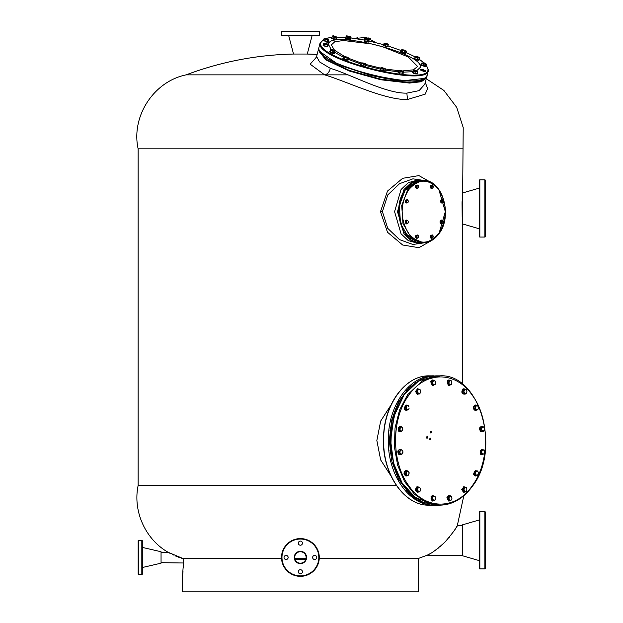 <?xml version="1.0" encoding="UTF-8"?>
<svg xmlns="http://www.w3.org/2000/svg" width="623" height="623" viewBox="0 0 623 623"><rect width="100%" height="100%" fill="white"/><g stroke="black" fill="none" stroke-linecap="round" stroke-linejoin="round"><path stroke-width="0.93" d="M484.881 568.9L484.881 511.693A0.459 0.459 0 0 1 485.34 512.145L485.34 568.449A0.459 0.459 0 0 1 484.881 568.9L479.842 568.9A0.459 0.459 0 0 1 479.391 568.449L479.391 512.145A0.459 0.459 0 0 1 479.842 511.693L479.842 568.9M479.391 562.265L479.391 566.385L479.391 562.265M479.391 555.225L479.391 559.345L479.391 555.225M484.881 511.693L479.842 511.693M479.391 560.669L462.453 555.747L462.453 524.846L479.391 519.925M485.34 568.449L485.34 555.062M300.395 576.345A18.885 18.885 0 0 1 281.518 557.46A18.885 18.885 0 0 1 300.395 538.584A18.885 18.885 0 0 1 319.28 557.46A18.885 18.885 0 0 1 300.395 576.345A18.885 18.885 0 0 0 319.28 557.46A18.885 18.885 0 0 0 300.395 538.584M300.395 551.737A5.724 5.724 0 0 0 294.671 557.46A5.724 5.724 0 0 0 300.395 563.184A5.724 5.724 0 0 0 306.119 557.46A5.724 5.724 0 0 0 300.395 551.737A5.724 5.724 0 0 1 306.119 557.46A5.724 5.724 0 0 1 300.395 563.184M300.395 545.218A2.056 2.056 0 0 0 302.459 543.155A2.056 2.056 0 0 0 300.395 541.099A2.056 2.056 0 0 0 298.339 543.155A2.056 2.056 0 0 0 300.395 545.218M314.701 559.524A2.056 2.056 0 0 0 316.757 557.46A2.056 2.056 0 0 0 314.701 555.405A2.056 2.056 0 0 0 312.637 557.46A2.056 2.056 0 0 0 314.701 559.524M300.395 573.822A2.056 2.056 0 0 0 302.459 571.766A2.056 2.056 0 0 0 300.395 569.702A2.056 2.056 0 0 0 298.339 571.766A2.056 2.056 0 0 0 300.395 573.822M286.089 559.524A2.056 2.056 0 0 0 288.153 557.46A2.056 2.056 0 0 0 286.089 555.405A2.056 2.056 0 0 0 284.033 557.46A2.056 2.056 0 0 0 286.089 559.524M484.881 237.059L484.881 179.845A0.459 0.459 0 0 1 485.34 180.304L485.34 236.6A0.459 0.459 0 0 1 484.881 237.059L479.842 237.059A0.459 0.459 0 0 1 479.391 236.6L479.391 180.304A0.459 0.459 0 0 1 479.842 179.845L479.842 237.059M484.881 179.845L479.842 179.845M462.453 223.898L462.453 193.005M462.655 384.329L462.655 223.961L479.391 228.82M462.655 192.943L479.391 188.084M138.625 540.297L138.625 574.624A0.459 0.459 0 0 1 138.166 574.165L138.166 540.756A0.459 0.459 0 0 1 138.625 540.297L141.826 540.297A0.459 0.459 0 0 1 142.285 540.756L142.285 574.165A0.459 0.459 0 0 1 141.826 574.624L141.826 540.297M138.625 574.624L141.826 574.624M142.285 547.391L161.053 551.737L161.053 563.184L142.285 567.53M319.28 31.609L281.518 31.609A0.459 0.459 0 0 1 281.97 31.15L318.82 31.15A0.459 0.459 0 0 1 319.28 31.609L319.28 35.27A0.459 0.459 0 0 1 318.82 35.729L281.97 35.729A0.459 0.459 0 0 1 281.518 35.27L319.28 35.27M284.033 31.15L288.153 31.15M288.153 35.729L284.033 35.729M281.518 31.609L281.518 35.27M312.068 35.729L307.264 54.037L293.526 54.037L288.722 35.729M344.27 56.413L344.2 56.942L343.538 56.841L344.27 56.413L344.2 56.942L346.006 57.666L344.698 57.674L344.324 59.123L343.164 58.282L343.538 56.841L344.27 56.413L347.946 57.324L348.444 58.064L348.07 59.504L346.777 59.73L347.151 58.289L346.006 57.666L347.883 57.853L347.151 58.289M347.946 57.324L348.444 58.064L347.946 57.324L347.883 57.853M344.698 57.674L344.2 56.942M344.324 59.123L346.777 59.73M417.76 234.949L415.837 235.393L417.332 235.167L416.592 236.218L416.865 237.659L417.877 238.041L418.625 236.989L418.352 235.556L417.332 235.167L418.352 235.556L418.617 236.164L417.862 236.164M415.837 235.393L415.518 237.052L416.273 237.052L416.585 235.393M418.617 236.164L417.877 238.041L417.13 238.266L416.273 237.052M415.518 237.052L416.382 238.266L417.13 238.266M416.382 238.266L417.55 237.822M441.645 220.044L441.349 220.044C439.573 221.344 439.573 222.637 441.349 223.937L441.645 223.937C439.869 222.637 439.869 221.344 441.645 220.044L442.361 220.332M442.47 223.548L441.645 223.937M402.084 49.567L402.014 50.097L402.084 49.567L401.352 49.996L402.513 50.837L402.139 52.277L400.978 51.444L401.352 49.996L402.084 49.567L405.76 50.486L406.258 51.218L405.885 52.667L404.592 52.893L404.966 51.444L403.821 50.821L405.698 51.016L405.76 50.486L406.258 51.218L405.76 50.486M402.014 50.097L403.821 50.821L402.513 50.837M402.139 52.277L404.592 52.893M405.698 51.016L404.966 51.444M375.677 42.535L366.09 37.333L355.242 38.501M370.584 38.844L368.185 37.878M357.586 37.668L355.772 38.283M161.053 552.243L168.039 552.243L171.091 553.909M172.244 554.486L173.389 555.031M175.717 556.066L177.041 556.604M178.38 557.118L179.619 557.554M181.028 558.029L182.259 558.41M183.699 562.997L161.053 562.678M285.614 559.462L286.564 559.462L285.614 559.462M295.037 559.462L305.753 559.462M183.793 558.847L168.039 552.243C145.299 539.222 132.715 511.133 138.135 485.496L138.135 148.827C130.931 116.47 153.671 81.442 186.16 74.853L348.078 74.853M463.816 495.744L457.274 525.75M457.251 525.796L455.74 528.273M455.662 528.405L455.055 529.355M454.969 529.48L454.299 530.492M454.19 530.664L453.785 531.255M451.932 533.856L450.896 535.235M449.798 536.621L448.762 537.875M447.493 539.354L446.38 540.585M440.983 545.873L440.126 546.612M438.452 547.991L437.385 548.824M435.882 549.938L434.698 550.771M432.611 552.142L432.152 552.422M431.396 552.881L430.952 553.146M430.236 553.559L429.8 553.8M429.161 554.151L428.717 554.384M428.219 554.649L427.83 554.844M462.453 555.241L427.035 555.241L418.259 558.52L418.259 591.85L182.531 591.85L182.578 575.27M306.018 558.52L294.772 558.52M294.959 559.244L305.831 559.244M315.176 559.462L314.226 559.462M319.249 558.52L418.259 558.52M427.035 555.241C430.984 553.816 436.988 549.4 445.048 541.994C452.555 533.171 456.706 527.626 457.508 525.353L462.453 525.353M396.376 485.496L138.135 485.496M182.664 574.694L182.718 574.297M182.741 574.11L182.812 573.573M182.843 573.362L182.921 572.724M182.96 572.397L183.037 571.727M183.442 567.467L183.505 566.603M183.544 565.995L183.598 565.092M183.629 564.493L183.684 563.496M281.541 558.52L183.793 558.52L182.531 575.597M185.966 591.85L182.531 591.85M426.21 78.708L443.895 90.452L456.714 107.382L463.208 127.598L462.655 193.512M462.313 219.031L462.313 197.873M462.118 201.369L462.071 202.701M462.064 202.786L462.18 216.757M462.655 148.827L138.135 148.827M390.901 475.832L380.669 459.945L376.845 440.516L380.669 421.078L390.901 405.199M425.252 82.431L427.651 88.606L425.159 94.182L407.489 99.493C384.959 100.248 347.066 81.512 324.606 74.853L186.16 74.853C220.931 61.755 256.886 54.816 294.033 54.037A322.916 322.916 0 0 0 186.16 74.853A322.916 322.916 0 0 1 294.033 54.037M306.757 54.037L317.138 54.411A322.916 322.916 0 0 0 306.757 54.037A322.916 322.916 0 0 1 317.138 54.411M406.858 93.123L419.092 90.647L424.793 84.222L426.42 77.891L421.382 81.73L409.443 83.069L380.84 79.767L349.293 71.006L325.72 59.808L318.26 50.05L316.593 56.537L319.56 61.911L330.307 68.351C350.414 74.153 385.832 93.863 406.858 93.123L407.489 99.493M324.606 74.853L310.153 64.161L316.219 57.456M325.035 74.815C327.706 73.981 329.466 71.824 330.307 68.351M426.14 77.112L421.288 81.091L409.249 82.485L380.645 79.16L349.16 70.36L325.852 59.169L318.883 49.513M417.76 185.047L415.837 185.49L417.76 185.047L418.352 185.654L418.625 187.095L418.352 185.654L417.332 185.272L416.592 186.324L416.865 187.757L417.877 188.146L418.625 187.095L418.306 187.92L417.13 188.364L416.382 188.364L417.55 187.92M418.617 186.261L417.862 186.261M415.837 185.49L415.518 187.149L416.273 187.149L416.585 185.49M417.13 188.364L416.273 187.149M415.518 187.149L416.382 188.364M475.59 471.245L474.5 471.245L473.815 473.581L474.905 473.581L475.59 471.245L477.366 470.918L474.5 471.245M474.905 473.581L475.692 474.586L475.489 472.413L476.712 471.081L478.145 471.923L478.464 473.192M473.815 473.581L474.905 475.59L475.995 475.59L475.692 474.586L477.117 475.427L478.347 474.095L478.145 471.923L477.366 470.918M475.995 475.59L477.763 475.263L478.448 472.927M363.287 64.301L362.913 65.742L365.21 66.077L365.584 64.628L363.287 64.301L362.422 63.554L361.387 63.445L361.013 64.885L362.913 65.742M365.584 64.628L365.865 64.044L364.517 64.146L361.667 62.861L361.387 63.445M365.21 66.077L365.95 64.013M365.981 64.107L365.109 63.359L361.714 62.814M403.813 395.449L394.048 416.125L390.613 440.516L393.596 463.302L402.131 483.074L415.113 497.224L430.805 503.875M408.672 395.449C391.205 418.905 391.205 462.126 408.672 485.582C425.26 510.284 455.818 510.284 472.405 485.582C489.873 462.126 489.873 418.905 472.405 395.449C455.818 370.74 425.26 370.74 408.672 395.449M415.3 71.84L414.934 73.28L417.091 73.506L417.465 72.066L416.468 71.629L415.3 71.84L413.22 71.006L412.847 72.447L414.934 73.28M417.465 72.066L417.581 71.443L414.342 71.1L413.337 70.376L412.847 72.447M413.22 71.006L413.337 70.376L414.459 70.189L417.589 71.372M332.254 36.609L331.888 38.058L333.967 38.891L334.341 37.442L332.254 36.609L332.378 35.986L331.888 38.058M334.341 37.442L335.501 37.24L332.378 35.978L333.492 35.791L336.622 36.975M333.967 38.891L336.132 39.117L336.506 37.668L335.501 37.24L336.622 37.045L336.506 37.668M422.285 502.083L409.062 493.354L398.486 479.126L391.672 460.88L389.32 440.516L391.672 420.151L398.486 401.905L409.062 387.677L422.285 378.948M429.372 375.864L434.067 375.864C409.638 374.968 387.716 405.97 388.347 440.516C387.716 475.061 409.638 506.055 434.067 505.167L429.372 505.167C404.942 506.055 383.028 475.061 383.659 440.516C383.028 405.97 404.942 374.968 429.372 375.864C405.853 375.132 384.632 403.245 383.566 436.061C381.081 472.008 403.525 506.149 429.372 505.167M477.14 405.332L474.329 405.986L477.14 405.332L478.012 406.227L476.517 405.659L475.419 407.208L475.824 409.327L477.319 409.887L478.409 408.338L478.012 406.227L478.409 408.338L478.402 407.123M478.409 408.338L477.81 409.56M476.213 410.214L475.131 410.214L473.862 408.431L474.952 408.431L476.213 410.214L477.942 409.56M475.411 405.986L474.952 408.431M474.329 405.986L473.862 408.431M381.144 67.634L381.712 67.541L381.097 67.915L380.926 70.056L380.357 69.309L380.731 67.86L381.712 67.541L385.232 68.662L385.061 70.804L383.27 70.804L383.643 69.355L385.232 68.662L384.617 69.036L385.435 69.355M381.097 67.915L384.617 69.036M381.292 68.608L383.643 69.355M380.926 70.056L383.27 70.804M420.657 489.226L419.715 487.49L420.657 489.226L420.058 491.251L420.657 489.226M417.231 488.549L416.141 488.549L417.558 487.007L419.715 487.49L418.173 487.778L417.581 489.803L418.524 491.539L420.058 491.251L418.025 492.022L416.374 491.056L417.457 491.056L417.231 488.549L418.648 487.007M417.457 491.056L419.115 492.022M416.141 488.549L416.374 491.056M418.415 389.071L417.332 389.071L416.063 390.862L417.153 390.862L418.415 389.071L420.143 389.725L420.618 390.948L420.214 393.066L420.618 390.948L419.52 389.398L418.025 389.967L417.62 392.085L418.718 393.627L420.214 393.066L419.341 393.962L417.612 393.3L417.153 390.862M416.063 390.862L416.53 393.3L417.612 393.3M416.53 393.3L419.341 393.962M401.601 449.837L400.472 449.674L400.168 450.678L401.601 449.837L402.832 451.177L401.601 449.837M400.472 449.674L399.39 449.674L398.299 451.683L399.39 451.683L400.168 450.678L399.966 452.851L401.196 454.183L402.629 453.342L402.832 451.177L402.949 452.072M399.39 451.683L400.075 454.019L401.843 454.346L402.933 452.345M398.299 451.683L398.985 454.019L400.075 454.019M398.985 454.019L401.843 454.346M448.373 382.717L447.283 382.717L448.178 384.905L449.269 384.905L448.373 382.717L449.269 380.528L448.178 380.528L447.283 382.717M449.97 384.905L449.269 384.905L450.398 384.905L449.058 383.815L449.058 381.619L450.398 380.528L451.052 380.528L451.737 381.619L450.398 380.528L449.269 380.528M451.052 384.905L450.398 384.905L451.737 383.815L451.737 381.619L451.737 383.815L451.052 384.905M350.578 37.209L351.006 37.364L350.367 36.617L349.62 39.14L350.632 38.805L351.006 37.364L350.367 36.617L350.578 37.209L347.556 37.162L347.182 38.61L349.62 39.14M350.367 36.617L346.707 35.823L346.918 36.414L349.994 37.692M346.707 35.823L346.123 36.305L346.707 35.823L347.556 37.162M347.182 38.61L345.749 37.754L346.123 36.305L346.918 36.414M408.431 190.054C418.617 178.209 428.803 178.209 438.989 190.054C447.361 204.453 447.361 218.86 438.989 233.259C428.803 245.104 418.617 245.104 408.431 233.259C400.059 218.86 400.059 204.453 408.431 190.054M466.526 389.975L466.954 391.228L466.362 393.253L464.33 394.024L462.679 393.058L463.761 393.058L463.886 391.805L464.828 393.541L463.761 393.058M466.596 389.975L466.012 389.492L464.478 389.78L463.886 391.805L463.528 390.551L462.445 390.551L463.862 389.009L466.012 389.492L466.954 391.228L466.362 393.253L464.828 393.541L465.412 394.024M464.945 389.009L463.528 390.551M462.445 390.551L462.679 393.058M432.113 498.314L431.023 498.314L431.918 500.503L433.008 500.503L432.113 498.314L433.008 496.126L431.918 496.126L431.023 498.314M433.709 500.503L433.008 500.503L434.138 500.503L432.798 499.405L432.798 497.216L434.138 496.126L434.792 496.126L435.485 497.216L434.138 496.126L433.008 496.126M434.792 500.503L434.138 500.503L435.485 499.405L435.485 497.216L435.485 499.405L434.792 500.503M426.965 436.217L427.573 436.217L427.339 438.109L426.732 438.109L426.965 436.217M422.332 242.783L416.748 243.009L408.267 240.626L401.072 233.827L394.577 211.656L401.072 189.485L408.267 182.687L416.748 180.304L422.332 180.53M425.159 180.639L412.909 178.84L399.53 183.692L387.763 194.929L382.413 211.656L387.763 228.384L399.53 239.621L412.909 244.473L425.159 242.674M432.183 240.182L418.905 247.713L402.66 245.003L387.49 232.231L380.482 211.656L387.49 191.074L402.653 178.31L418.905 175.6L432.183 183.131M416.234 242.09L403.268 231.538L398.136 211.656L403.268 191.775L416.234 181.223M328.165 39.88L328.858 40.137L328.508 39.42L327.309 40.254L326.935 41.694L328.485 41.585L328.508 39.42L328.165 39.88L324.887 39.568L324.513 41.009L326.935 41.694M328.508 39.42L324.871 38.392L324.528 38.844L327.309 40.254M324.871 38.392L324.015 38.766L324.871 38.392L324.887 39.568M324.513 41.009L323.641 40.215L324.015 38.766L324.528 38.844M326.405 44.622L327.511 45.152L327.947 44.622L325.128 44.724L324.754 46.164L327.145 46.6L327.854 46.164L328.22 44.724L327.464 43.968L323.882 43.322L326.405 44.622M328.22 44.724L327.464 43.968L328.22 44.724M327.511 45.152L327.145 46.6M323.898 43.314L323.072 45.3L324.754 46.164M323.446 43.859L325.128 44.724M463.917 491.306L465.646 491.96L463.917 491.306L463.457 488.86L462.367 488.86L462.827 491.306M465.646 491.96L466.518 491.064L465.023 491.633L463.925 490.083L464.719 487.069L463.629 487.069L462.367 488.86M464.719 487.069L466.448 487.723L466.915 488.946L466.518 491.064L466.915 488.946L465.825 487.396L463.457 488.86M401.531 71.505L402.668 72.081L403.252 71.598L400.223 71.559L399.857 73L403.307 73.203L403.681 71.754L401.103 70.313L399.382 70.22L399.592 70.812L401.531 71.505M402.668 72.081L402.294 73.53M403.252 71.598L403.042 71.006M400.223 71.559L398.79 70.703L398.424 72.143L399.857 73M385.38 69.044L398.79 70.71L399.382 70.22M405.659 473.908L404.568 473.908L405.83 475.699L406.92 475.699L405.659 473.908L406.118 471.463L405.028 471.463L404.568 473.908M406.92 475.699L408.026 475.372L406.523 474.804L406.126 472.686L407.847 470.809L405.028 471.463M407.847 470.809L409.109 472.6L408.649 475.045L408.026 475.372L409.116 473.823L408.719 471.704L407.224 471.136L406.118 471.463M433.608 385.224L432.814 385.466L431.023 381.665L432.814 379.968L433.608 380.209M432.611 379.983L430.618 381.665L432.611 385.45M432.167 187.92L432.915 187.92L433.234 187.095L432.969 185.654L431.949 185.272L431.209 186.324L431.747 188.364L432.494 188.146L430.135 187.149L430.991 188.364L431.747 188.364M432.479 186.261L433.234 186.261L432.915 187.92M430.89 187.149L431.202 185.49L430.446 185.49L430.135 187.149M433.234 186.261L432.378 185.047L431.202 185.49M430.446 185.49L432.378 185.047M329.762 51.725C329.964 52.768 331.584 53.344 334.621 53.461L334.761 52.924C331.724 52.807 330.104 52.231 329.902 51.187L330.12 51.141M334.707 52.316L334.987 52.737M329.528 51.911L329.902 51.187M406.998 199.89L406.251 200.108L406.258 200.941L407.426 199.664L405.503 200.108L405.184 201.766L405.939 201.766L406.258 200.941L406.531 202.374L407.543 202.755L408.291 201.704L408.018 200.271L406.998 199.89M406.251 200.108L405.503 200.108M405.184 201.766L406.048 202.981L406.796 202.981L405.939 201.766M407.426 199.664L408.291 201.704L408.283 200.879M406.796 202.981L407.972 202.537L407.216 202.537M408.291 201.704L407.972 202.537M481.127 428.686L480.037 428.686L481.127 426.685L483.985 427.012L484.569 428.18L484.367 430.353L483.58 431.357L480.722 431.023L481.813 431.023L481.711 429.854L482.934 431.186L484.367 430.353L484.569 428.18L483.339 426.848L481.914 427.682L481.711 429.854L481.127 428.686L482.218 426.685M480.037 428.686L480.722 431.023M483.58 431.357L481.813 431.023M464.883 394.024L464.836 394.055C462.025 393.72 461.534 392.023 463.348 388.978L464.883 389.009M464.836 394.055L463.894 394.25M463.894 388.783L462.944 388.978C461.129 392.023 461.62 393.72 464.431 394.055M419.334 58.251L419.295 57.589L418.056 56.849L415.938 56.389L415.066 56.677L417.34 58.141L418.422 57.877L415.105 57.339L414.731 58.78L418.96 59.699L419.334 58.251L418.422 57.877L419.271 57.542M417.34 58.141L416.966 59.582M415.159 56.475L414.731 58.78M415.105 57.339L414.863 56.654M432.611 495.581L431.038 496.375L432.611 501.048M433.982 500.503L432.814 501.063L431.443 496.375L432.814 495.565L433.982 496.126M407.824 409.95L409.054 408.61L407.824 409.95L405.612 410.113L404.522 408.104L405.612 408.104L407.824 409.95M408.065 405.441L405.207 405.768L408.065 405.441L408.852 406.437L407.419 405.604L406.188 406.936L406.694 410.113M406.297 405.768L405.612 408.104M405.207 405.768L404.522 408.104M426.015 65.516L426.249 65.898L425.416 66.155L420.93 64.535L420.79 65.072L425.275 66.692L426.109 66.443M420.93 64.535L421.327 64.309M407.31 475.598L406.297 476.003C403.79 474.173 403.79 472.343 406.297 470.505L407.185 470.809M406.297 476.003L405.892 476.003C403.385 474.173 403.385 472.343 405.892 470.505L406.297 470.505M463.894 486.781L461.744 489.514L463.894 492.248M464.984 491.96L464.096 492.263L462.149 489.514L464.096 486.765L465.108 487.17M331.202 49.544L328.562 44.583C327.566 29.133 424.894 53.407 420.214 67.44L416.701 70.765M412.956 71.692L403.579 72.143M398.346 71.84L385.248 70.08M380.404 69.137L365.678 65.477M361.215 64.114L348.21 59.364M343.437 57.23L334.816 52.41M450.99 500.339L451.932 498.602L450.99 500.339L449.923 500.822L448.84 500.822L447.423 499.28L450.99 500.339M448.505 499.28L448.739 496.772L447.657 496.772L449.308 495.807L451.34 496.578L451.932 498.602L451.34 496.578L449.806 496.29L448.864 498.026L449.923 500.822M450.39 495.807L448.739 496.772M447.657 496.772L447.423 499.28M399.873 426.288L398.292 430.96L399.873 431.747M400.83 431.544L400.075 431.762L398.697 430.96L400.075 426.272L400.83 426.49M440.788 220.776L440.469 222.434L441.224 222.434L441.543 221.609L441.536 220.776L440.788 220.776L441.956 220.332L443.303 220.939L443.568 221.547L442.813 221.547M443.568 221.547L443.249 223.205L442.081 223.649L441.224 222.434M441.536 220.776L442.712 220.332M443.249 223.205L442.081 223.649M440.469 222.434L441.325 223.649M441.816 223.042L441.543 221.609L442.283 220.558L443.303 220.939L443.576 222.372L442.828 223.423L441.816 223.042M482.903 454.541L482.366 453.91L483.915 453.91L484.686 452.01L483.915 450.118L482.366 450.118L481.595 452.01L481.353 450.748L480.263 450.748L481.813 449.479L482.903 449.479L484.445 450.748L484.686 452.01L483.915 453.91L481.813 454.541L480.263 453.279L481.353 453.279L481.595 452.01L482.366 453.91L481.353 453.279M482.903 449.479L481.353 450.748M480.263 450.748L480.263 453.279M400.41 449.471C397.599 449.814 397.108 451.504 398.922 454.549L399.873 454.743M401.095 454.346L399.327 454.549C397.513 451.504 398.004 449.814 400.815 449.471L401.196 449.775M399.873 449.276L400.815 449.471M435.321 384.259L434.729 384.741L435.672 383.005L435.08 380.98L433.546 380.692L432.603 382.429L432.479 381.175L431.396 381.175L433.047 380.209L434.138 380.209L435.555 381.751L435.243 384.259M433.67 385.224L433.195 384.453L434.729 384.741L432.58 385.224L431.163 383.682L432.245 383.682L432.603 382.429L433.195 384.453L432.245 383.682M434.138 380.209L432.479 381.175M431.396 381.175L431.163 383.682M388.409 44.622L387.638 46.593L388.409 44.622L387.545 43.875L384.095 43.376L386.945 44.661L388.386 44.529M384.173 43.314L383.823 43.96L385.715 44.817L385.349 46.258L387.638 46.593M385.349 46.258L383.449 45.401L383.823 43.96M385.715 44.817L388.012 45.144M334.94 51.413L334.894 50.751L333.655 50.004L331.545 49.552L330.665 49.832L332.947 51.296L334.021 51.031L330.712 50.494L330.338 51.943L334.567 52.854L334.94 51.413L334.021 51.031L334.878 50.704M332.947 51.296L332.573 52.745M330.525 49.762L330.338 51.943M330.712 50.494L330.463 49.809M400.628 427.121L399.608 427.752L399.849 429.021L401.157 426.49L400.075 426.49L398.525 427.752L398.525 430.283L399.608 430.283L399.849 429.021L400.628 430.914L402.178 430.914L402.949 429.021L402.178 427.121L400.628 427.121M399.608 427.752L398.525 427.752M399.608 430.283L401.157 431.544L402.707 430.283L402.707 427.752L401.157 426.49M398.525 430.283L400.075 431.544L401.157 431.544M422.285 62.907L425.595 63.453L426.35 64.208L425.976 65.649L425.275 66.085L426.077 64.099L425.595 63.453L426.077 64.099L424.528 64.099L425.641 64.636M422.012 62.806L424.528 64.099L423.258 64.208L421.576 63.336L422.012 62.806M423.258 64.208L422.885 65.649L421.203 64.784L421.576 63.336M422.885 65.649L425.275 66.085M367.414 38.758L364.728 38.758L368.255 39.88L368.863 39.506L367.414 38.758M364.774 38.478L365.343 38.385L364.369 38.704L363.996 40.145L364.556 40.9L364.728 38.758M368.255 39.88L368.863 39.506L369.065 40.199L368.691 41.648L366.908 41.648L367.274 40.199L369.065 40.199M364.93 39.451L367.274 40.199M366.153 38.704L365.779 40.145M364.556 40.9L366.908 41.648M430.89 237.052L431.202 235.393L430.446 235.393L430.135 237.052L432.494 238.041L433.234 236.989L432.969 235.556L431.202 235.393M430.135 237.052L430.991 238.266L431.747 238.266L431.209 236.218L432.378 234.949L430.446 235.393M430.991 238.266L432.167 237.822L432.915 237.822L431.747 238.266M432.378 234.949L433.234 236.164L432.479 236.164M433.234 236.164L432.915 237.822M420.33 69.371L420.19 69.908L423.796 71.458L425.509 71.279L425.649 70.742L423.928 70.921L420.33 69.371L422.044 69.184L425.649 70.742M426.163 64.924L427.993 69.379C429.161 87.454 315.316 59.06 320.783 42.644L323.905 39.179M325.821 38.447L331.989 37.341L331.389 37.598L333.967 38.945L336.708 38.961L336.303 38.462M336.615 37.115L345.672 37.45M350.85 37.956L364.034 39.997L350.858 37.933M368.863 40.978L383.636 44.677L368.871 40.962M388.059 45.993L401.212 50.556L388.059 45.977M406.032 52.527L414.84 56.732M419.263 59.302L424.224 62.954M319.981 51.6L337.012 63.639L369.509 74.978L403.439 80.733L424.17 78.412M417.589 486.781L416.647 486.976C414.825 490.021 415.323 491.718 418.134 492.053M418.586 492.022L417.589 492.248M418.531 492.053C415.728 491.718 415.23 490.021 417.052 486.976L418.586 487.007M365.631 65.438L365.802 65.579C365.358 66.459 363.7 66.217 360.818 64.854L360.678 65.392C363.559 66.754 365.218 66.996 365.662 66.116M365.802 65.579L365.833 66.443M360.655 64.535L361.169 64.294M408.283 221.547L407.972 223.205L407.216 223.205M407.972 223.205L406.048 223.649L405.184 222.434L405.939 222.434L406.258 221.609L406.531 223.042L405.939 222.434M406.251 220.776L407.426 220.332L408.018 220.939L406.998 220.558L406.258 221.609L406.251 220.776L407.426 220.332M406.796 223.649L406.531 223.042L407.543 223.423L408.291 222.372M405.503 220.776L405.184 222.434M417.262 72.852L417.667 73.358L414.926 73.335L412.348 71.988L412.948 71.738M412.348 71.988L412.208 72.525L414.786 73.872L417.527 73.896L417.667 73.358M441.224 201.766L441.536 200.108L440.788 200.108L440.469 201.766L441.816 202.374L441.543 200.941L442.712 199.664L440.788 200.108M440.469 201.766L441.325 202.981L442.081 202.981L441.816 202.374L442.828 202.755L443.576 201.704L443.303 200.271L441.536 200.108M442.081 202.981L443.249 202.537L443.576 201.704L443.568 200.879L442.813 200.879M442.712 199.664L443.568 200.879M407.419 410.012L406.297 410.518L404.498 408.828L406.297 405.028L407.317 405.441M406.095 405.043L404.093 408.828L406.095 410.502M327.005 41.764L326.873 42.302L328.586 42.123L328.726 41.585L327.005 41.764L323.695 40.012M448.872 495.581L446.87 497.263L448.872 501.048M449.868 500.822L449.074 501.063L447.275 497.263L449.074 495.565L449.868 495.807M403.346 73.023L399.771 73.031L398.518 71.785M398.206 71.988L398.066 72.525L399.631 73.569L399.771 73.031M414.155 58.57C414.365 59.606 415.985 60.19 419.014 60.299L419.154 59.761C416.117 59.652 414.505 59.068 414.295 58.032L414.521 57.978M413.929 58.749L414.295 58.032M424.388 63.001L419.388 59.582M331.389 37.598L331.249 38.135L333.827 39.483L336.568 39.498L336.708 38.961M476.712 475.497L475.59 476.003L473.799 474.305L475.59 470.505L476.611 470.918M475.388 470.521L473.394 474.305L475.388 475.988M345.531 37.598L345.391 38.135L346.956 39.179L350.71 39.498L350.85 38.961L347.097 38.642L345.843 37.388M482.568 454.541L481.813 454.759L480.442 453.957L481.813 449.269L482.568 449.479M481.61 449.276L480.037 453.957L481.61 454.743M407.185 223.548L406.36 223.937L405.386 220.612L406.36 220.044L407.076 220.332M406.212 220.059L405.098 220.612L406.212 223.922M476.603 410.113L475.185 410.518C472.678 408.688 472.678 406.858 475.185 405.028L476.478 405.332M475.59 410.518C473.083 408.688 473.083 406.858 475.59 405.028M448.872 379.983L447.291 380.778L448.872 385.45M450.242 384.905L449.074 385.466L447.696 380.778L449.074 379.968L450.242 380.528M417.589 388.783L415.448 391.517L417.589 394.25M418.679 393.962L417.792 394.258L415.853 391.517L417.792 388.768L418.804 389.173M342.829 58.733L342.821 58.749C344.488 60.073 346.263 60.509 348.148 60.096L348.28 59.582C346.404 59.972 344.628 59.535 342.954 58.235L343.234 58.017M342.821 58.749L342.962 58.212M400.776 51.374L400.636 51.927C402.302 53.228 404.078 53.671 405.962 53.259L406.095 52.737C404.218 53.134 402.442 52.69 400.768 51.39L401.048 51.172M482.147 426.482C479.344 426.817 478.846 428.507 480.668 431.552L481.61 431.747M482.833 431.357L481.073 431.552C479.251 428.507 479.749 426.817 482.552 426.482L482.934 426.778M481.61 426.288L482.552 426.482M430.75 431.583L431.357 431.583L431.186 432.962L430.579 432.962L430.75 431.583M364.4 40.9L364.26 41.437L368.863 42.123L369.003 41.585L364.4 40.9L364.034 39.997M429.94 438.109L430.548 438.109L430.376 439.48L429.769 439.48L429.94 438.109M300.395 539.035A18.425 18.425 0 0 0 281.97 557.46A18.425 18.425 0 0 0 300.395 575.886A18.425 18.425 0 0 0 318.82 557.46A18.425 18.425 0 0 0 300.395 539.035M300.395 563.644A6.175 6.175 0 0 1 294.22 557.46A6.175 6.175 0 0 1 300.395 551.285A6.175 6.175 0 0 1 306.578 557.46A6.175 6.175 0 0 1 300.395 563.644M404.008 394.795L396.01 410.035L391.493 427.9L390.831 446.855L394.094 465.256L400.994 481.532L410.931 494.273L423.064 502.379L436.334 505.167C396.773 507.986 374.618 431.941 403.712 394.92C412.738 382.499 423.609 376.144 436.334 375.864L418.835 380.785L404.008 394.795M436.334 375.864L439.893 375.864L422.394 380.785L407.567 394.795L399.569 410.035L395.052 427.9L394.398 446.855L397.653 465.256L404.553 481.532L414.49 494.273L426.623 502.379L439.893 505.167L436.334 505.167M435.197 505.144L434.067 505.167L435.197 505.144M405.316 189.649L412.457 182.897L420.875 180.53C414.731 180.67 409.482 183.738 405.137 189.719C391.143 207.537 401.773 244.115 420.875 242.783L408.649 237.534L400.542 223.564L399.288 205.582L405.316 189.649M438.865 233.664L431.723 240.416L423.305 242.783L411.079 237.534L402.972 223.564L401.718 205.582L407.746 189.649L414.879 182.897L423.305 180.53L431.723 182.897L438.865 189.649L445.313 211.656L439.059 233.391M422.355 242.783L419.661 243.009L411.18 240.626L403.984 233.827L397.49 211.656L403.984 189.485L411.18 182.687L419.661 180.304L422.355 180.53M382.413 211.656L380.482 211.656M402.816 70.882L413.462 69.846L417.597 66.443L408.205 56.927L382.771 46.818L371.472 43.906L343.382 40.503L334.715 41.788L331.35 44.934L334.481 50.198L344.426 56.389M348.405 58.227L361.519 63.133M365.88 64.473L380.661 68.148M323.952 39.008L320.09 43.049C314.568 59.637 429.59 88.31 428.406 70.056L426.202 64.784M427.137 75.001C428.313 93.263 313.299 64.582 318.82 47.994L318.805 48.057C318.626 51.74 322.527 55.829 330.502 60.314L343.546 66.529L369.696 75.048C397.163 81.597 422.846 84.307 427.059 75.414L428.328 70.469M315.604 58.212L316.593 56.537M426.521 76.606L426.42 77.891M318.789 48.882L318.26 50.05M439.893 505.167C452.61 504.879 463.481 498.532 472.507 486.111C501.601 449.09 479.445 373.045 439.893 375.864M406.57 390.255L407.387 390.255M420.875 242.783L423.305 242.783C429.449 242.643 434.698 239.575 439.051 233.594C453.046 215.776 442.408 179.198 423.305 180.53L420.875 180.53M432.409 385.466L432.814 385.466M432.409 379.968L432.814 379.968M396.236 474.516L397.209 474.516M395.177 471.993L396.158 471.993M463.691 388.768L464.096 388.768M432.409 495.565L432.814 495.565M432.409 501.063L432.814 501.063M406.57 490.776L407.387 490.776M426.116 66.443L426.249 65.898M463.691 486.765L464.096 486.765M463.691 492.263L464.096 492.263M389.905 430.275L390.925 430.275M390.232 427.76L391.252 427.76M399.67 431.762L400.075 431.762M399.67 426.272L400.075 426.272M399.67 454.759L400.075 454.759M414.848 56.701L406.001 52.488M345.718 37.427L336.622 37.084M331.997 37.294L325.588 38.416M320.167 42.637L318.898 47.582M417.387 486.765L417.792 486.765M405.892 410.518L406.297 410.518M405.892 405.028L406.297 405.028M390.232 453.271L391.252 453.271M389.905 450.756L390.925 450.756M448.669 501.063L449.074 501.063M448.669 495.565L449.074 495.565M475.185 470.505L475.59 470.505M475.185 476.003L475.59 476.003M396.236 406.515L397.209 406.515M395.177 409.031L396.158 409.031M481.408 449.269L481.813 449.269M481.408 454.759L481.813 454.759M448.669 385.466L449.074 385.466M448.669 379.968L449.074 379.968M417.387 388.768L417.792 388.768M417.387 394.258L417.792 394.258M481.408 431.762L481.813 431.762"/></g></svg>
